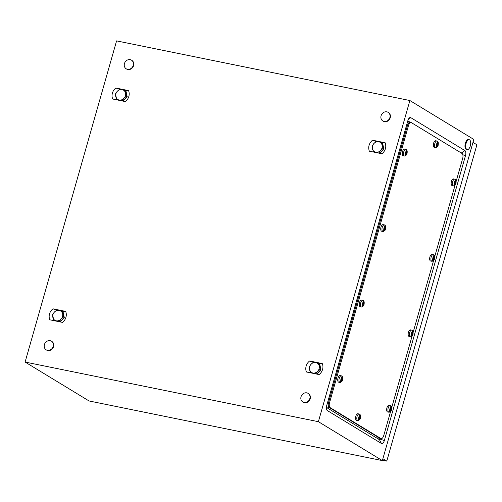 <?xml version="1.0" encoding="UTF-8"?>
<svg xmlns="http://www.w3.org/2000/svg" width="502" height="502" viewBox="0 0 502 502"><rect width="100%" height="100%" fill="white"/><g stroke="black" fill="none" stroke-linecap="round" stroke-linejoin="round"><path stroke-width="0.75" d="M380.196 438.422L380.001 439.106A0.828 0.383 -78.5 0 1 379.437 439.683L326.4 407.411M407.825 120.806L410.416 122.381M116.583 40.894L409.877 100.532L318.387 421.686L25.1 362.055L116.583 40.894M318.387 421.686L382.348 460.598L473.832 139.443L409.877 100.532M407.888 120.58L326.727 405.503A4.198 1.945 101.5 0 0 326.758 409.87A4.198 1.945 101.5 0 0 327.329 410.554L381.457 443.492A4.198 1.945 101.5 0 0 384.331 440.549L465.498 155.626A4.198 1.945 101.5 0 0 464.896 150.575L410.768 117.644A4.198 1.945 101.5 0 0 409.35 117.926A4.198 1.945 101.5 0 0 407.888 120.58M382.348 460.598L89.061 400.966L25.1 362.055M309.571 360.988L308.492 361.98A8.86 7.75 -58.7 0 0 307.519 363.191A8.86 7.75 -58.7 0 0 306.716 364.584A8.86 7.75 -58.7 0 0 306.145 366.109A8.86 7.75 -58.7 0 0 305.831 367.69A8.86 7.75 -58.7 0 0 305.793 369.24A8.86 7.75 -58.7 0 0 306.044 370.84A8.86 7.75 -58.7 0 0 306.44 371.988L319.134 374.567L320.22 373.582A8.86 7.75 -58.7 0 0 321.192 372.371A8.86 7.75 -58.7 0 0 321.995 370.972A8.86 7.75 -58.7 0 0 322.566 369.447A8.86 7.75 -58.7 0 0 322.874 367.872A8.86 7.75 -58.7 0 0 322.918 366.322A8.86 7.75 -58.7 0 0 322.661 364.722A8.86 7.75 -58.7 0 0 322.271 363.567L309.571 360.988L313.311 362.306M52.942 308.812L51.863 309.803A8.86 7.75 -58.7 0 0 50.884 311.008A8.86 7.75 -58.7 0 0 50.087 312.407A8.86 7.75 -58.7 0 0 49.51 313.932A8.86 7.75 -58.7 0 0 49.202 315.507A8.86 7.75 -58.7 0 0 49.165 317.057A8.86 7.75 -58.7 0 0 49.416 318.657A8.86 7.75 -58.7 0 0 49.811 319.812L62.505 322.391L63.591 321.399A8.86 7.75 -58.7 0 0 64.563 320.188A8.86 7.75 -58.7 0 0 65.367 318.795A8.86 7.75 -58.7 0 0 65.938 317.27A8.86 7.75 -58.7 0 0 66.245 315.695A8.86 7.75 -58.7 0 0 66.289 314.139A8.86 7.75 -58.7 0 0 66.032 312.539A8.86 7.75 -58.7 0 0 65.643 311.391L52.942 308.812L56.682 310.123M372.465 140.196C368.983 143.365 367.941 147.03 369.334 151.19L382.028 153.775C385.511 150.606 386.559 146.935 385.166 142.775L372.465 140.196L376.211 141.508M115.836 88.013L114.757 89.005A8.86 7.75 -58.7 0 0 113.785 90.216A8.86 7.75 -58.7 0 0 112.981 91.609A8.86 7.75 -58.7 0 0 112.41 93.134A8.86 7.75 -58.7 0 0 112.097 94.715A8.86 7.75 -58.7 0 0 112.059 96.265A8.86 7.75 -58.7 0 0 112.31 97.865A8.86 7.75 -58.7 0 0 112.705 99.013L125.4 101.599L126.485 100.607A8.86 7.75 -58.7 0 0 127.458 99.396A8.86 7.75 -58.7 0 0 128.261 97.997A8.86 7.75 -58.7 0 0 128.832 96.472A8.86 7.75 -58.7 0 0 129.146 94.897A8.86 7.75 -58.7 0 0 129.183 93.347A8.86 7.75 -58.7 0 0 128.926 91.747A8.86 7.75 -58.7 0 0 128.537 90.598L115.836 88.013L119.583 89.331M385.166 142.775L382.518 142.951M382.675 143.591L383.785 149.075L379.7 153.248M65.643 311.391L62.988 311.573L64.275 317.346L63.578 316.925L62.593 313.832A5.484 4.8 -58.7 0 0 59.211 310.38A5.484 4.8 -58.7 0 0 54.341 312.15A5.484 4.8 -58.7 0 0 52.854 317.371A5.484 4.8 -58.7 0 0 56.237 320.822A5.484 4.8 -58.7 0 0 61.112 319.046A5.484 4.8 -58.7 0 0 62.593 313.832L62.317 311.165A6.331 5.535 -58.7 0 0 62.304 311.152L56.82 310.035A6.331 5.535 -58.7 0 0 56.801 310.041L54.341 312.15L52.578 314.685A6.331 5.535 -58.7 0 0 52.572 314.704L53.833 320.464A6.331 5.535 -58.7 0 0 53.846 320.477L59.33 321.587A6.331 5.535 -58.7 0 0 59.343 321.587L61.112 319.046L63.572 316.938A6.331 5.535 -58.7 0 0 63.578 316.925M63.152 312.206L64.262 317.697L60.177 321.864M128.537 90.598L125.889 90.774M126.046 91.414L127.157 96.899L123.072 101.065M322.271 363.567L319.617 363.749L315.84 362.563A5.484 4.8 -58.7 0 0 310.97 364.333A5.484 4.8 -58.7 0 0 309.483 369.547A5.484 4.8 -58.7 0 0 312.865 372.999A5.484 4.8 -58.7 0 0 317.741 371.229A5.484 4.8 -58.7 0 0 319.222 366.008A5.484 4.8 -58.7 0 0 315.84 362.563L313.449 362.218A6.331 5.535 -58.7 0 0 313.43 362.218L310.97 364.333L309.207 366.868A6.331 5.535 -58.7 0 0 309.201 366.88L310.462 372.641A6.331 5.535 -58.7 0 0 310.474 372.653L315.959 373.77A6.331 5.535 -58.7 0 0 315.978 373.764L317.741 371.229L320.201 369.121A6.331 5.535 -58.7 0 0 320.207 369.102L318.946 363.341A6.331 5.535 -58.7 0 0 318.933 363.329M319.78 364.383L320.891 369.874L316.806 374.04M470.299 145.944A5.064 2.341 -78.5 0 1 467.193 149.627A5.064 2.341 -78.5 0 1 466.101 143.39A5.064 2.341 -78.5 0 1 469.207 139.707A5.064 2.341 -78.5 0 1 470.299 145.944M467.193 149.627L466.458 149.483A5.064 2.341 -78.5 0 1 465.367 143.246A5.064 2.341 -78.5 0 1 468.473 139.556L469.207 139.707M389.878 117.556A5.064 4.43 121.3 0 1 382.844 120.988A5.064 4.43 121.3 0 1 381.074 115.767A5.064 4.43 121.3 0 1 388.109 112.335A5.064 4.43 121.3 0 1 389.878 117.556M388.278 112.448A5.064 4.43 121.3 0 1 388.46 112.548A5.064 4.43 121.3 0 1 390.223 117.769A5.064 4.43 121.3 0 1 383.195 121.202A5.064 4.43 121.3 0 1 383.02 121.089M53.199 346.393A5.064 4.43 121.3 0 1 46.165 349.819A5.064 4.43 121.3 0 1 44.402 344.604A5.064 4.43 121.3 0 1 51.43 341.172A5.064 4.43 121.3 0 1 53.199 346.393M51.606 341.285A5.064 4.43 121.3 0 1 51.781 341.385A5.064 4.43 121.3 0 1 53.551 346.606A5.064 4.43 121.3 0 1 46.517 350.032A5.064 4.43 121.3 0 1 46.347 349.925M133.25 65.379A5.064 4.43 121.3 0 1 126.215 68.812A5.064 4.43 121.3 0 1 124.446 63.591A5.064 4.43 121.3 0 1 131.48 60.158A5.064 4.43 121.3 0 1 133.25 65.379M131.649 60.271A5.064 4.43 121.3 0 1 131.831 60.372A5.064 4.43 121.3 0 1 133.595 65.593A5.064 4.43 121.3 0 1 126.567 69.025A5.064 4.43 121.3 0 1 126.391 68.912M309.828 398.569A5.064 4.43 121.3 0 1 302.794 402.002A5.064 4.43 121.3 0 1 301.031 396.781A5.064 4.43 121.3 0 1 308.059 393.348A5.064 4.43 121.3 0 1 309.828 398.569M308.234 393.461A5.064 4.43 121.3 0 1 308.41 393.562A5.064 4.43 121.3 0 1 310.18 398.783A5.064 4.43 121.3 0 1 303.145 402.215A5.064 4.43 121.3 0 1 302.976 402.102M472.997 142.386L476.9 144.764L386.791 461.106L382.455 460.221M386.791 461.106L382.882 458.728M390.644 411.333L383.748 435.541A4.217 1.952 -78.5 0 1 381.156 438.616A4.217 1.952 -78.5 0 1 380.855 438.497L330.178 407.662A4.217 1.952 -78.5 0 1 329.576 402.585L408.477 125.588A4.217 1.952 -78.5 0 1 411.063 122.513A4.217 1.952 -78.5 0 1 411.37 122.632L462.047 153.468A4.217 1.952 -78.5 0 1 462.649 158.544L456.142 181.385M377.968 437.97L380.165 438.415A4.217 1.952 -78.5 0 1 379.863 438.296L329.186 407.461A4.217 1.952 -78.5 0 1 328.584 402.384L407.486 125.387A4.217 1.952 -78.5 0 1 410.078 122.312A4.217 1.952 -78.5 0 1 410.379 122.432M455.138 184.918L434.644 256.861M433.64 260.394L413.146 332.33M412.142 335.863L391.648 407.806M381.156 438.616L380.165 438.415A4.217 1.952 -78.5 0 1 379.863 438.296L329.186 407.461A4.217 1.952 -78.5 0 1 328.584 402.384L407.486 125.387A4.217 1.952 -78.5 0 1 410.078 122.312L411.063 122.513M435.868 147.632A3.376 1.562 -78.5 0 1 435.567 147.632A3.376 1.562 -78.5 0 1 434.839 143.478A3.376 1.562 -78.5 0 1 436.909 141.018A3.376 1.562 -78.5 0 1 437.192 141.137C438.215 141.526 438.528 142.857 438.133 145.134C438.208 145.994 437.449 146.829 435.868 147.632M436.451 147.174L437.173 145.762L437.644 145.705L438.102 144.099L437.913 142.041L437.474 141.771L436.012 146.91L436.451 147.174M435.567 147.632L434.318 147.381A3.376 1.562 -78.5 0 1 433.596 143.221A3.376 1.562 -78.5 0 1 435.667 140.767L436.909 141.018M436.527 145.103L436.596 144.607L437.769 144.846M436.727 145.524L437.644 145.705A1.688 0.778 -78.5 0 1 437.047 146.195M436.709 145.593L437.229 145.699M436.69 145.662L437.173 145.762M437.524 141.959L437.913 142.041M436.884 143.39L437.794 143.578M436.872 143.49L437.807 143.679M436.596 144.607L436.834 143.729M436.928 143.861L438.102 144.099A1.688 0.778 -78.5 0 1 437.964 144.959A1.688 0.778 -78.5 0 1 437.644 145.705M453.701 185.803A3.376 1.562 -78.5 0 1 453.4 185.803A3.376 1.562 -78.5 0 1 452.672 181.642A3.376 1.562 -78.5 0 1 454.743 179.189A3.376 1.562 -78.5 0 1 455.019 179.308C456.048 179.697 456.362 181.027 455.96 183.305C456.036 184.165 455.283 185 453.701 185.803M454.279 185.345L455.007 183.927L455.477 183.876L455.929 182.27L455.747 180.205L455.308 179.942L453.846 185.081L454.279 185.345M453.4 185.803L452.151 185.552A3.376 1.562 -78.5 0 1 451.423 181.391A3.376 1.562 -78.5 0 1 453.494 178.932L454.743 179.189M454.354 183.274L454.429 182.772L455.603 183.01M454.561 183.688L455.477 183.876A1.688 0.778 -78.5 0 1 454.881 184.366M454.542 183.763L455.063 183.87M454.523 183.832L455.007 183.927M455.358 180.13L455.747 180.205M454.718 181.561L455.628 181.749M454.699 181.661L455.64 181.849M454.429 182.772L454.668 181.9M454.756 182.031L455.929 182.27A1.688 0.778 -78.5 0 1 455.797 183.13A1.688 0.778 -78.5 0 1 455.477 183.876M432.203 261.272A3.376 1.562 -78.5 0 1 431.902 261.278A3.376 1.562 -78.5 0 1 431.174 257.118A3.376 1.562 -78.5 0 1 433.245 254.658A3.376 1.562 -78.5 0 1 433.521 254.778C434.55 255.167 434.864 256.497 434.462 258.775C434.537 259.634 433.784 260.469 432.203 261.272M432.78 260.814L433.508 259.402L433.973 259.346L434.431 257.739L434.249 255.681L433.81 255.411L432.347 260.551L432.78 260.814M431.902 261.278L430.653 261.021A3.376 1.562 -78.5 0 1 429.925 256.861A3.376 1.562 -78.5 0 1 431.996 254.407L433.245 254.658M432.856 258.743L432.931 258.248L434.104 258.486M433.063 259.164L433.973 259.346A1.688 0.778 -78.5 0 1 433.383 259.835M433.044 259.233L433.565 259.339M433.019 259.302L433.508 259.402M433.86 255.6L434.249 255.681M433.22 257.037L434.13 257.219M433.201 257.131L434.142 257.325M432.931 258.248L433.17 257.369M433.257 257.501L434.431 257.739A1.688 0.778 -78.5 0 1 434.299 258.599A1.688 0.778 -78.5 0 1 433.973 259.346M410.705 336.748A3.376 1.562 -78.5 0 1 410.404 336.748A3.376 1.562 -78.5 0 1 409.676 332.588A3.376 1.562 -78.5 0 1 411.747 330.134A3.376 1.562 -78.5 0 1 412.023 330.253C413.052 330.642 413.366 331.973 412.964 334.25C413.039 335.11 412.286 335.938 410.705 336.748M411.282 336.29L412.01 334.872L412.475 334.821L412.933 333.215L412.744 331.151L412.311 330.887L410.849 336.02L411.282 336.29M410.404 336.748L409.155 336.497A3.376 1.562 -78.5 0 1 408.427 332.337A3.376 1.562 -78.5 0 1 410.498 329.877L411.747 330.134M411.358 334.213L411.433 333.717L412.606 333.955M411.565 334.633L412.475 334.821A1.688 0.778 -78.5 0 1 411.885 335.305M411.546 334.702L412.067 334.809M411.521 334.771L412.01 334.872M412.362 331.069L412.744 331.151M411.722 332.506L412.631 332.688M411.703 332.606L412.638 332.795M411.433 333.717L411.671 332.845M411.759 332.977L412.933 333.215A1.688 0.778 -78.5 0 1 412.801 334.075A1.688 0.778 -78.5 0 1 412.475 334.821M389.207 412.217A3.376 1.562 -78.5 0 1 388.899 412.217A3.376 1.562 -78.5 0 1 388.178 408.063A3.376 1.562 -78.5 0 1 390.249 405.603A3.376 1.562 -78.5 0 1 390.525 405.723C391.554 406.112 391.867 407.442 391.466 409.72C391.541 410.58 390.788 411.414 389.207 412.217M389.784 411.759L390.512 410.341L390.976 410.291L391.434 408.684L391.246 406.62L390.813 406.356L389.345 411.496L389.784 411.759M388.899 412.217L387.657 411.966A3.376 1.562 -78.5 0 1 386.929 407.806A3.376 1.562 -78.5 0 1 389 405.352L390.249 405.603M389.859 409.688L389.935 409.193L391.108 409.431M390.067 410.103L390.976 410.291A1.688 0.778 -78.5 0 1 390.387 410.78M390.041 410.178L390.569 410.285M390.023 410.247L390.512 410.341M390.863 406.545L391.246 406.62M390.223 407.975L391.133 408.164M390.205 408.076L391.14 408.264M389.935 409.193L390.167 408.314M390.261 408.446L391.434 408.684A1.688 0.778 -78.5 0 1 391.303 409.544A1.688 0.778 -78.5 0 1 390.976 410.291M358.108 420.62A3.376 1.562 -78.5 0 1 357.807 420.62A3.376 1.562 -78.5 0 1 357.079 416.459A3.376 1.562 -78.5 0 1 359.15 414.006A3.376 1.562 -78.5 0 1 359.426 414.125C360.455 414.508 360.769 415.844 360.367 418.122C360.442 418.982 359.689 419.81 358.108 420.62M358.685 420.161L359.413 418.743L359.878 418.693L360.336 417.087L360.154 415.022L359.714 414.752L358.252 419.892L358.685 420.161M357.807 420.62L356.558 420.362A3.376 1.562 -78.5 0 1 355.83 416.208A3.376 1.562 -78.5 0 1 357.901 413.748L359.15 414.006M358.761 418.084L358.836 417.589L360.009 417.827M358.968 418.505L359.878 418.693A1.688 0.778 -78.5 0 1 359.288 419.176M358.949 418.574L359.47 418.681M358.93 418.643L359.413 418.743M359.765 414.941L360.154 415.022M359.125 416.378L360.034 416.56M359.106 416.472L360.047 416.666M358.836 417.589L359.074 416.716M359.162 416.848L360.336 417.087A1.688 0.778 -78.5 0 1 360.204 417.946A1.688 0.778 -78.5 0 1 359.878 418.693M340.274 382.449A3.376 1.562 -78.5 0 1 339.973 382.449A3.376 1.562 -78.5 0 1 339.245 378.288A3.376 1.562 -78.5 0 1 341.316 375.835A3.376 1.562 -78.5 0 1 341.598 375.954C342.621 376.343 342.935 377.673 342.54 379.951C342.615 380.811 341.856 381.645 340.274 382.449M340.852 381.991L341.58 380.572L342.05 380.522L342.508 378.916L342.32 376.851L341.881 376.588L340.419 381.727L340.852 381.991M339.973 382.449L338.724 382.198A3.376 1.562 -78.5 0 1 338.003 378.037A3.376 1.562 -78.5 0 1 340.074 375.578L341.316 375.835M340.927 379.92L341.002 379.418L342.176 379.656M341.134 380.334L342.05 380.522A1.688 0.778 -78.5 0 1 341.454 381.005M341.115 380.409L341.636 380.51M341.096 380.478L341.58 380.572M341.931 376.776L342.32 376.851M341.021 380.742A1.688 0.778 -78.5 0 1 340.839 379.782A1.688 0.778 -78.5 0 1 340.971 378.922A1.688 0.778 -78.5 0 1 341.297 378.182L342.201 378.395M341.278 378.307L342.213 378.495M341.002 379.418L341.241 378.546M341.335 378.677L342.508 378.916A1.688 0.778 -78.5 0 1 342.37 379.776A1.688 0.778 -78.5 0 1 342.05 380.522M361.773 306.979A3.376 1.562 -78.5 0 1 361.471 306.979A3.376 1.562 -78.5 0 1 360.743 302.819A3.376 1.562 -78.5 0 1 362.814 300.359A3.376 1.562 -78.5 0 1 363.097 300.478C364.119 300.867 364.433 302.204 364.038 304.476C364.113 305.335 363.354 306.17 361.773 306.979M362.356 306.521L363.078 305.103L363.548 305.047L364.006 303.446L363.818 301.382L363.379 301.112L361.917 306.251L362.356 306.521M361.471 306.979L360.223 306.722A3.376 1.562 -78.5 0 1 359.501 302.568A3.376 1.562 -78.5 0 1 361.572 300.108L362.814 300.359M362.431 304.444L362.507 303.948L363.674 304.187M362.632 304.865L363.548 305.047A1.688 0.778 -78.5 0 1 362.952 305.536M362.613 304.934L363.134 305.04M362.595 305.003L363.078 305.103M363.429 301.3L363.818 301.382M362.789 302.737L363.699 302.919M362.777 302.832L363.712 303.026M362.507 303.948L362.739 303.07M362.833 303.208L364.006 303.446A1.688 0.778 -78.5 0 1 363.868 304.306A1.688 0.778 -78.5 0 1 363.548 305.047M383.271 231.504A3.376 1.562 -78.5 0 1 382.97 231.504A3.376 1.562 -78.5 0 1 382.242 227.35A3.376 1.562 -78.5 0 1 384.312 224.89A3.376 1.562 -78.5 0 1 384.595 225.009C385.624 225.398 385.938 226.728 385.536 229.006C385.611 229.866 384.858 230.7 383.271 231.504M383.854 231.045L384.576 229.627L385.047 229.577L385.505 227.971L385.316 225.906L384.877 225.643L383.415 230.782L383.854 231.045M382.97 231.504L381.721 231.253A3.376 1.562 -78.5 0 1 380.999 227.092A3.376 1.562 -78.5 0 1 383.07 224.639L384.312 224.89M383.93 228.975L384.005 228.479L385.178 228.717M384.13 229.389L385.047 229.577A1.688 0.778 -78.5 0 1 384.45 230.067M384.112 229.464L384.632 229.571M384.093 229.533L384.576 229.627M384.927 225.831L385.316 225.906M384.017 229.797A1.688 0.778 -78.5 0 1 383.835 228.843A1.688 0.778 -78.5 0 1 383.967 227.983A1.688 0.778 -78.5 0 1 384.294 227.237L385.197 227.45M384.275 227.362L385.21 227.55M384.005 228.479L384.237 227.601M384.331 227.732L385.505 227.971A1.688 0.778 -78.5 0 1 385.367 228.83A1.688 0.778 -78.5 0 1 385.047 229.577M404.769 156.034A3.376 1.562 -78.5 0 1 404.468 156.034A3.376 1.562 -78.5 0 1 403.746 151.874A3.376 1.562 -78.5 0 1 405.811 149.42A3.376 1.562 -78.5 0 1 406.093 149.54C407.122 149.929 407.436 151.259 407.034 153.537C407.109 154.396 406.356 155.225 404.769 156.034M405.352 155.576L406.074 154.158L406.545 154.108L407.003 152.501L406.815 150.437L406.375 150.173L404.913 155.313L405.352 155.576M404.468 156.034L403.219 155.783A3.376 1.562 -78.5 0 1 402.497 151.623A3.376 1.562 -78.5 0 1 404.568 149.163L405.811 149.42M405.428 153.499L405.503 153.003L406.676 153.242M405.629 153.919L406.545 154.108A1.688 0.778 -78.5 0 1 405.949 154.591M405.61 153.988L406.137 154.095M405.591 154.058L406.074 154.158M406.425 150.355L406.815 150.437M405.785 151.792L406.695 151.974M405.773 151.893L406.708 152.081M405.503 153.003L405.735 152.131M405.829 152.263L407.003 152.501A1.688 0.778 -78.5 0 1 406.865 153.361A1.688 0.778 -78.5 0 1 406.545 154.108M122.105 89.588A5.484 4.8 -58.7 0 0 117.236 91.358A5.484 4.8 -58.7 0 0 115.749 96.572A5.484 4.8 -58.7 0 0 119.131 100.023A5.484 4.8 -58.7 0 0 124.007 98.254A5.484 4.8 -58.7 0 0 125.494 93.033A5.484 4.8 -58.7 0 0 122.105 89.588L119.714 89.243A6.331 5.535 -58.7 0 0 119.696 89.249L117.236 91.358L115.473 93.893A6.331 5.535 -58.7 0 0 115.466 93.905L116.728 99.666A6.331 5.535 -58.7 0 0 116.74 99.678L122.224 100.795A6.331 5.535 -58.7 0 0 122.243 100.789L124.007 98.254L126.466 96.146A6.331 5.535 -58.7 0 0 126.473 96.127L125.211 90.366A6.331 5.535 -58.7 0 0 125.199 90.354L122.105 89.588M122.645 101.034L122.243 100.789M127.163 96.566A6.331 5.535 -58.7 0 0 127.169 96.553L126.473 96.127L127.163 96.566L123.034 101.115M125.211 90.366L125.908 90.793L127.169 96.553M125.908 90.793A6.331 5.535 -58.7 0 0 125.902 90.78L125.199 90.354M117.123 99.911L116.74 99.678M122.224 100.795L122.613 101.027M125.519 98.379A5.064 4.43 121.3 0 1 124.722 99.252M63.572 316.938L64.269 317.364L60.133 321.907M62.317 311.165L63.014 311.585A6.331 5.535 -58.7 0 0 63.001 311.579L62.304 311.152M54.229 320.709L53.846 320.477M62.624 319.178A5.064 4.43 121.3 0 1 61.828 320.05M316.379 374.009L315.978 373.764M320.201 369.121L320.897 369.541L316.768 374.09M318.946 363.341L319.642 363.768L320.903 369.528A6.331 5.535 -58.7 0 0 320.903 369.528L320.207 369.102M310.857 372.886L310.474 372.653M315.959 373.77L316.342 374.003M319.253 371.354A5.064 4.43 121.3 0 1 318.456 372.227M378.734 141.765A5.484 4.8 -58.7 0 0 373.864 143.534A5.484 4.8 -58.7 0 0 372.377 148.755A5.484 4.8 -58.7 0 0 375.76 152.2A5.484 4.8 -58.7 0 0 380.635 150.431A5.484 4.8 -58.7 0 0 382.122 145.216A5.484 4.8 -58.7 0 0 378.734 141.765L376.343 141.42A6.331 5.535 -58.7 0 0 376.324 141.426L373.864 143.534L372.101 146.069A6.331 5.535 -58.7 0 0 372.095 146.088L373.356 151.849A6.331 5.535 -58.7 0 0 373.369 151.855L378.853 152.972A6.331 5.535 -58.7 0 0 378.872 152.966L380.635 150.431L383.095 148.322A6.331 5.535 -58.7 0 0 383.101 148.31L381.84 142.543A6.331 5.535 -58.7 0 0 381.827 142.537L378.734 141.765M379.274 153.217L378.872 152.966M383.792 148.749A6.331 5.535 -58.7 0 0 383.798 148.73L383.101 148.31L383.792 148.749L379.663 153.292M382.537 142.97A6.331 5.535 -58.7 0 0 382.53 142.963L381.827 142.537L382.537 142.97L383.798 148.73M373.752 152.093L373.369 151.855M378.853 152.972L379.242 153.204M382.147 150.562A5.064 4.43 121.3 0 1 381.351 151.435M408.396 119.256L410.768 117.644M461.3 153.016L464.896 150.575M462.825 154.735L465.498 155.626M380.001 439.106L384.331 440.549M379.437 439.683L381.457 443.492M326.476 408.954L327.329 410.554M327.668 402.196L329.576 402.585M326.99 407.015L330.178 407.662M406.576 125.199L408.477 125.588M377.667 437.844L380.855 438.497M436.614 145.925A1.688 0.778 -78.5 0 1 436.433 144.971A1.688 0.778 -78.5 0 1 436.564 144.112A1.688 0.778 -78.5 0 1 436.891 143.365A1.688 0.778 -78.5 0 1 437.48 142.875M437.92 143.145A1.688 0.778 -78.5 0 1 438.102 144.099M454.442 184.096A1.688 0.778 -78.5 0 1 454.266 183.142A1.688 0.778 -78.5 0 1 454.398 182.276A1.688 0.778 -78.5 0 1 454.718 181.536A1.688 0.778 -78.5 0 1 455.314 181.046M455.753 181.31A1.688 0.778 -78.5 0 1 455.929 182.27M432.944 259.572A1.688 0.778 -78.5 0 1 432.762 258.612A1.688 0.778 -78.5 0 1 432.9 257.752A1.688 0.778 -78.5 0 1 433.22 257.005A1.688 0.778 -78.5 0 1 433.816 256.516M434.249 256.786A1.688 0.778 -78.5 0 1 434.431 257.739M411.445 335.041A1.688 0.778 -78.5 0 1 411.263 334.081A1.688 0.778 -78.5 0 1 411.402 333.221A1.688 0.778 -78.5 0 1 411.722 332.475A1.688 0.778 -78.5 0 1 412.318 331.991M412.751 332.255A1.688 0.778 -78.5 0 1 412.933 333.215M389.947 410.51A1.688 0.778 -78.5 0 1 389.765 409.557A1.688 0.778 -78.5 0 1 389.903 408.697A1.688 0.778 -78.5 0 1 390.223 407.95A1.688 0.778 -78.5 0 1 390.82 407.461M391.253 407.731A1.688 0.778 -78.5 0 1 391.434 408.684M358.848 418.913A1.688 0.778 -78.5 0 1 358.673 417.953A1.688 0.778 -78.5 0 1 358.804 417.093A1.688 0.778 -78.5 0 1 359.125 416.346A1.688 0.778 -78.5 0 1 359.721 415.863M360.154 416.127A1.688 0.778 -78.5 0 1 360.336 417.087M341.297 378.182A1.688 0.778 -78.5 0 1 341.887 377.692M342.326 377.956A1.688 0.778 -78.5 0 1 342.508 378.916M362.519 305.272A1.688 0.778 -78.5 0 1 362.337 304.312A1.688 0.778 -78.5 0 1 362.469 303.453A1.688 0.778 -78.5 0 1 362.795 302.706A1.688 0.778 -78.5 0 1 363.385 302.223M363.824 302.486A1.688 0.778 -78.5 0 1 364.006 303.446M384.294 227.237A1.688 0.778 -78.5 0 1 384.883 226.747M385.323 227.017A1.688 0.778 -78.5 0 1 385.505 227.971M405.516 154.327A1.688 0.778 -78.5 0 1 405.334 153.367A1.688 0.778 -78.5 0 1 405.465 152.508A1.688 0.778 -78.5 0 1 405.792 151.761A1.688 0.778 -78.5 0 1 406.382 151.278M406.821 151.541A1.688 0.778 -78.5 0 1 407.003 152.501M382.844 120.988L383.195 121.202M388.109 112.335L388.46 112.548M46.165 349.819L46.517 350.032M51.43 341.172L51.781 341.385M126.215 68.812L126.567 69.025M131.48 60.158L131.831 60.372M302.794 402.002L303.145 402.215M308.059 393.348L308.41 393.562M407.875 121.867L410.078 122.312"/></g></svg>
